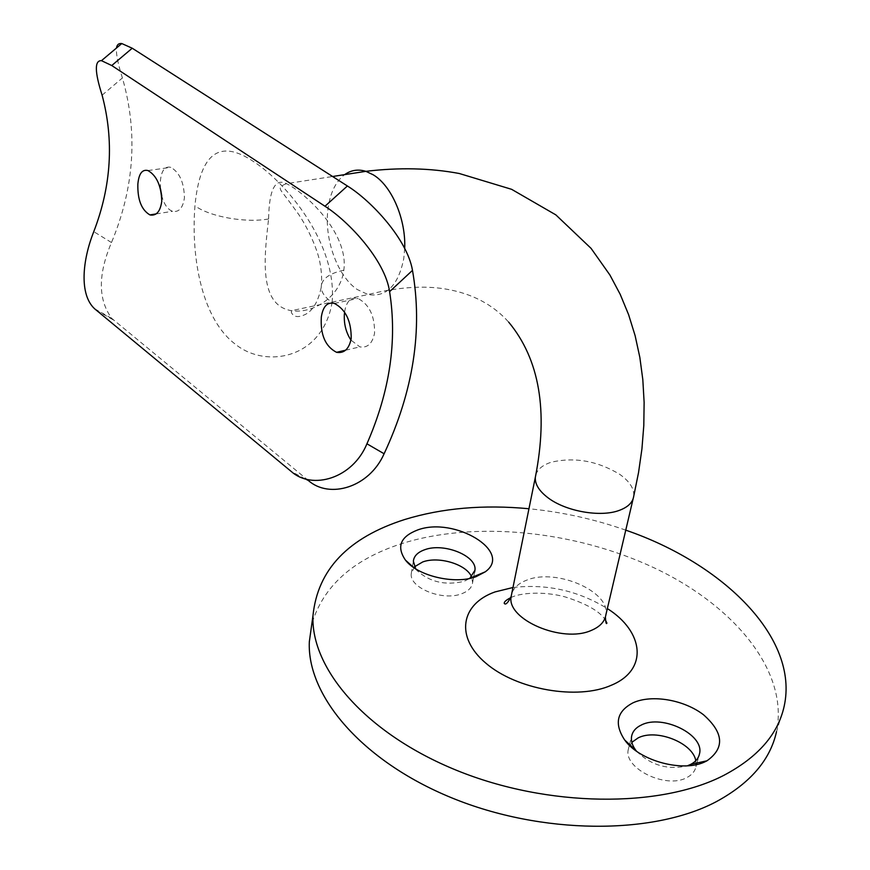 <?xml version="1.0" encoding="UTF-8"?>
<svg xmlns="http://www.w3.org/2000/svg" width="870" height="870" viewBox="0 0 870 870"><rect width="100%" height="100%" fill="white"/><g stroke="black" fill="none" stroke-linecap="round" stroke-linejoin="round"><path stroke-width="0.65" stroke-dasharray="4.35 3.26" d="M268.612 218.685C269.167 189.573 275.137 177.904 286.513 183.657C305.5 192.977 349.011 233.345 343.813 270.2L343.78 270.483C340.181 297.475 312.558 314.005 291.45 310.677L291.439 310.677C258.194 305.272 264.371 256.161 268.58 218.979L268.612 218.685M332.079 302.51C337.538 244.296 286.708 182.939 253.648 161.635C219.49 138.515 199.915 153.24 194.945 205.809C190.682 260.554 203.025 319.845 235.161 344.063C265.687 368.978 322.498 358.951 332.079 302.51C325.206 297.594 321.574 292.603 321.182 287.568L321.182 287.568C317.844 303.054 311.786 312.352 303.01 315.429C297.301 317.583 293.44 316.637 291.396 312.569L291.45 310.677L368.043 294.549L357.244 289.514C337.408 276.279 323.847 238.543 328.044 208.637C330.208 192.825 335.755 181.482 344.661 174.631M160.515 188.888L160.406 180.742C161.472 170.422 164.941 165.963 170.814 167.344C179.568 172.369 184.103 182.537 184.418 197.849C182.917 207.995 178.948 212.487 172.532 211.301C167.605 209.42 164.017 204.265 161.744 195.859M344.596 311.917C346.369 301.357 350.817 296.877 357.951 298.453C369.304 304.402 374.839 315.995 374.557 333.253C372.393 343.574 367.499 348.12 359.875 346.88L350.947 340.105M415.697 568.839L416.752 570.263C429.486 582.041 445.233 585.738 463.993 581.356L469.767 578.419M414.512 566.772L411.271 573.547C408.965 587.739 442.754 601.431 461.676 593.742C468.364 591.208 472.008 587.478 472.617 582.541L471.594 576.886M631.848 742.338L628.281 749.494C623.388 768.395 666.17 789.286 686.745 777.628C691.911 774.974 694.978 771.32 695.935 766.677L695.804 760.695M784.142 706.375L776.508 731.703C789.101 671.053 733.965 605.52 654.544 568.034C574.711 530.515 474.378 520.347 400.733 543.946C352.839 559.638 323.205 586.304 311.819 623.931M308.382 480.534L111.915 318.54C97.995 299.889 97.853 274.55 111.49 242.534C134.426 187.55 138.069 132.686 122.409 77.941C117.972 64.01 115.993 54.038 116.482 48.024M625.758 530.156C594.264 519.118 561.987 511.973 528.949 508.743M636.514 751.191C650.934 765.372 667.888 770.244 687.376 765.817M535.866 474.639C537.812 469.017 542.967 464.874 551.352 462.187C574.711 456.859 597.527 460.926 619.81 474.389C629.717 481.458 634.361 488.755 633.719 496.259L633.132 498.76M404.691 248.472L403.767 258.629C398.308 285.49 386.4 297.464 368.043 294.549C397.894 287.122 423.886 285.306 446.038 289.101C472.084 293.538 492.975 304.554 508.689 322.139M512.974 587.5C546.73 583.65 578.191 590.686 607.347 608.576M605.4 617.037L605.868 614.872C610.707 591.535 556.235 567.99 526.97 580.062C518.814 583.107 513.735 587.652 511.712 593.71M343.813 270.2C328.816 273.43 321.269 279.216 321.182 287.568C322.117 280.064 321.661 271.549 319.823 262C317.778 250.984 309.84 231.355 298.943 214.781C280.129 188.659 281.293 191.998 280.314 188.823C279.792 187.072 281.869 185.353 286.513 183.657L332.601 176.501M268.58 218.979C245.634 223.155 209.757 216.739 194.945 205.809M96.276 310.275L113.6 320.051M305.294 478.913L291.33 471.551M111.49 242.534L93.775 231.648M102.105 95.178L122.409 77.941M510.81 597.636C520.042 592.785 543.369 591.013 564.956 596.853C586.293 603.617 599.745 611.284 605.324 619.832M156.078 213.922L172.532 211.301M345.575 350.219L359.875 346.88M472.617 582.541L473.574 577.473M473.737 576.625L474.618 572.014M695.935 766.677L696.533 764.545M696.968 762.99L698.98 755.736M628.281 749.494L629.347 745.253M629.543 744.502L631.566 736.498M411.271 573.547L412.445 566.642M412.478 566.424L413.37 561.193M416.752 570.263L413.75 567.566M94.591 308.752L111.915 318.54M334.406 303.434L357.951 298.453M147.998 170.563L170.814 167.344"/><path stroke-width="1.3" d="M161.744 195.859L160.515 188.888M161.766 201.351C160.297 211.584 156.35 216.108 149.923 214.912C141.473 209.953 137.46 199.665 137.862 184.027C138.852 173.63 142.223 169.15 147.998 170.563C156.72 175.653 161.309 185.908 161.766 201.351M350.947 340.105C345.868 332.329 343.693 323.444 344.422 313.461M351.197 338.593C349.077 349 344.194 353.579 336.549 352.317C325.326 346.499 320.258 334.7 321.334 316.952C323.009 306.305 327.37 301.792 334.406 303.434C345.738 309.47 351.339 321.182 351.197 338.593M633.229 702.71C651.978 694.26 684.146 699.784 703.525 714.781C723.731 732.736 724.873 748.091 706.951 760.815L706.179 761.207C684.385 773.06 639.7 761.326 624.649 739.957C613.948 723.633 616.808 711.214 633.229 702.71M687.376 765.817L690.856 764.317C695.739 761.696 698.632 758.161 699.534 753.703C704.515 734.595 662.298 714.063 641.418 724.982C635.785 727.646 632.501 731.485 631.566 736.498C630.88 740.99 632.316 745.612 635.85 750.353L636.514 751.191M417.752 529.928C454.466 516.291 513.409 551.776 485.232 571.84L476.053 576.669C454.934 584.825 417.469 575.994 405.442 560.106C396.296 546.643 400.407 536.583 417.752 529.928M469.767 578.419L474.944 570.252C477.293 555.995 444.026 542.499 424.864 549.677C417.774 552.167 413.946 556.006 413.37 561.193L415.697 568.839M471.594 576.886C466.657 564.391 438.893 555.952 422.755 561.933L414.512 566.772M695.804 760.695C692.759 742.708 656.284 728.462 638.123 737.901L631.848 742.338M528.949 508.743C483.579 504.469 442.178 508.047 404.757 519.499C348.207 537.573 317.615 569.622 312.982 615.645C310.633 668.606 365.748 733.497 456.848 770.428C547.763 807.458 660.047 808.339 723.818 775.355C757.879 757.324 777.987 734.323 784.142 706.375C799.378 637.938 723.144 563.521 625.758 530.156M311.819 623.931L309.328 641.745C306.849 695.38 361.322 760.782 451.486 797.746C541.466 834.819 652.772 835.298 716.227 801.716C750.125 783.348 770.222 760.01 776.508 731.703M116.482 48.024C116.95 44.685 118.711 43.195 121.789 43.554L132.229 48.22L111.751 65.533L101.475 60.672C94.449 60.302 94.656 71.808 102.105 95.178C114.144 140.375 111.371 185.865 93.775 231.648C82.53 259.825 78.942 294.256 94.591 308.752L291.33 471.551C312.297 490.267 352.644 478.554 366.933 443.798L384.105 453.759C413.424 390.967 422.885 329.839 412.489 270.374L389.597 291.657C385.084 260.163 348.663 221.328 324.978 206.244L111.751 65.533M324.978 206.244L347.402 185.984L132.229 48.22M347.402 185.984C371.131 200.644 407.258 239.185 412.489 270.374M384.105 453.759C369.195 487.624 329.371 499.141 308.382 480.534L305.294 478.913M389.597 291.657C397.372 340.822 389.814 391.533 366.933 443.798M344.661 174.631C351.056 170.085 358.125 168.987 365.878 171.336C399.123 167.344 430.258 168.062 459.273 173.5L511.625 189.323L555.832 214.868L591.078 248.374L609.935 275.05L620.223 294.375L628.597 314.635L635.122 335.679L639.841 357.385L642.821 379.668L644.126 402.397L643.8 425.517L641.929 448.909L638.547 472.519L633.719 496.259C632.773 502.534 627.868 507.275 619.016 510.483C600.289 517.454 565.804 511.342 548.154 497.89C539.15 491.093 534.876 484.231 535.333 477.315L535.866 474.639M332.601 176.501L365.878 171.336L373.23 174.805C391.652 185.723 406.029 219.153 404.691 248.472M607.347 608.576C644.05 631.707 648.509 669.878 611.403 685.212C577.636 700.361 516.649 689.714 485.906 663.223C454.64 636.938 460.926 603.91 495.063 591.915L512.974 587.5M511.712 593.71L511.125 596.624C506.427 619.483 562.498 643.561 591.295 630.413C599.93 626.791 604.791 621.615 605.868 614.872L633.132 498.76M508.689 322.139C539.487 359.234 548.372 410.955 535.333 477.315L511.125 596.624C507.819 603.051 505.513 605.281 504.219 603.323C504.111 601.855 506.231 599.995 510.603 597.733L510.81 597.636M605.324 619.832L606.912 623.094C606.238 624.573 605.737 622.55 605.4 617.037M149.923 214.912L156.078 213.922M336.549 352.317L345.575 350.219M690.856 764.317L706.951 760.815M470.191 578.104L485.232 571.84M473.574 577.473L473.737 576.625M474.618 572.014L474.944 570.252M696.533 764.545L696.968 762.99M698.98 755.736L699.534 753.703M312.982 615.645L309.328 641.745M629.347 745.253L629.543 744.502M413.75 567.566L405.442 560.106M635.85 750.353L624.649 739.957M121.789 43.554L101.475 60.672"/></g></svg>
